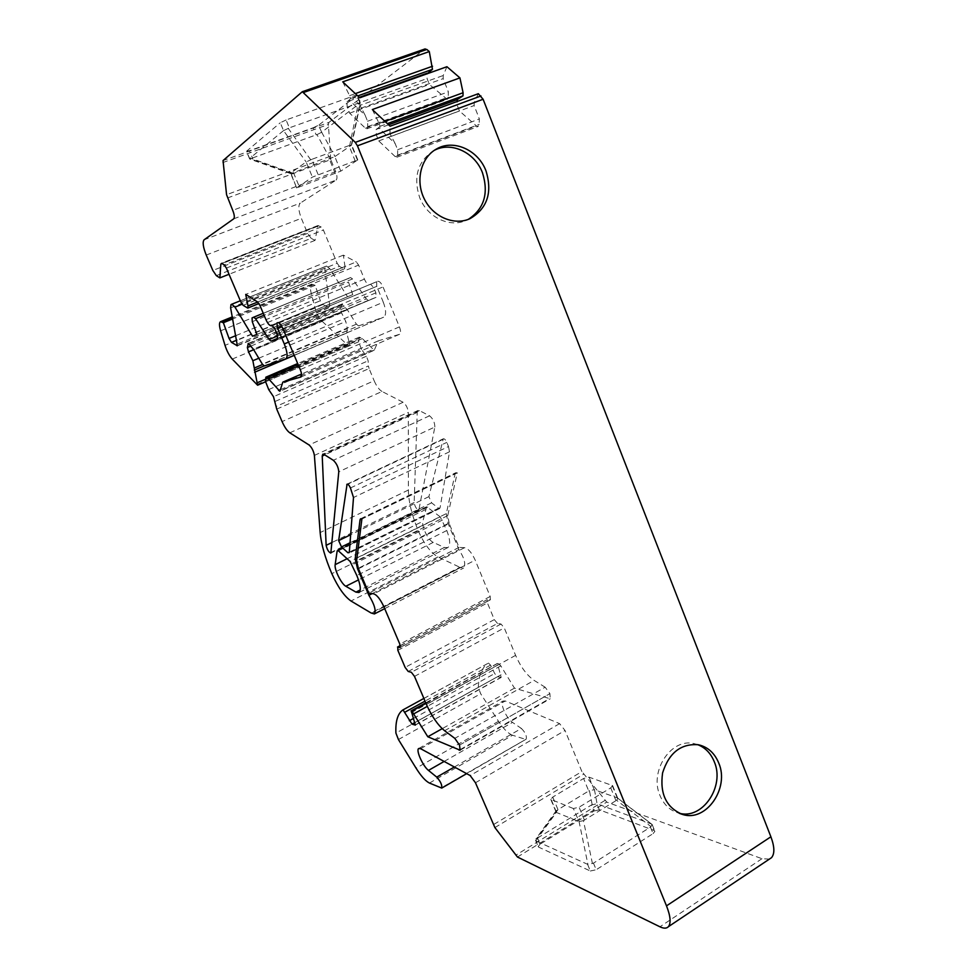 <?xml version="1.0" encoding="UTF-8"?>
<svg xmlns="http://www.w3.org/2000/svg" width="977" height="977" viewBox="0 0 977 977"><rect width="100%" height="100%" fill="white"/><g stroke="black" fill="none" stroke-linecap="round" stroke-linejoin="round"><path stroke-width="0.73" stroke-dasharray="4.88 3.66" d="M697.627 744.633L694.036 743.619C671.284 737.733 649.033 771.146 660 795.559C663.871 804.682 670.014 810.495 678.404 813.011L679.052 813.182M434.276 150.36L433.019 151.032C417.606 161.73 413.149 177.228 419.646 197.525C427.205 217.395 449.957 228.203 466.481 220.252L468.301 219.373M296.886 187.669L312.408 177.106L357.777 159.874L340.778 171.146L296.678 187.938L290.792 173.002L306.155 161.962L312.408 177.106M454.378 766.994L521.4 728.463L512.485 722.394C506.465 718.657 499.565 702.939 503.094 701.01L505.28 700.985L559.613 723.639L565.036 730.478L581.889 771.561L493.263 824.747M448.516 446.538L449.493 451.789L440.065 507.869L438.526 508.223L431.602 502.837L428.891 496.634L443.302 438.795C444.425 438.588 445.597 439.797 446.819 442.386L448.516 446.538L352.257 492.213M769.387 859.101L761.975 858.698L606.766 802.093L581.889 771.561M521.4 728.463C525.37 732.481 526.969 736.047 526.176 739.174L440.908 788.097M429.44 783.053L512.546 735.229L525.235 739.259M512.546 735.229C508.248 733.593 503.57 728.964 498.514 721.331L480.672 693.743L478.327 687.417L395.917 733.104M423.884 698.421L487.694 663.505C481.808 667.841 478.681 675.815 478.327 687.417M488.402 663.041L490.552 665.117L494.692 673.532L497.501 676.731L501.189 677.427L497.415 663.407L425.801 702.927M425.996 703.379L497.733 663.359M498.441 663.517L500.798 665.85L514.464 688.138L550.222 698.763L549.917 693.646L545.142 687.21L454.818 738.356M408.227 671.468L497.525 623.46L501.03 624.022L504.266 627.906L515.6 655.359C520.717 667.01 526.896 675.363 534.138 680.407L545.142 687.21M497.525 623.46L494.313 619.613L487.425 602.943L487.23 599.658L400.362 645.699M358.449 568.748L449.188 523.525L459.068 547.376L464.576 547.67C468.264 548.573 471.806 552.726 475.201 560.139L490.198 596.471L490.393 599.78L487.657 599.573M449.188 523.525L447.747 515.612L457.273 472.844L455.783 472.721L455.087 473.845L361.832 518.982M356.984 557.843L446.306 513.621L455.087 473.845M446.306 513.621L448.113 523.501L458.897 549.538C464.441 558.246 466.017 564.401 463.635 568.016L459.849 567.283L371.004 612.933M289.79 432.811L382.031 391.472L403.122 402.268C406.029 404.539 407.763 407.91 408.313 412.379L408.374 490.051C408.545 501.653 411.842 515.233 418.278 530.804C424.165 544.055 430.723 552.762 437.928 556.914L459.849 567.283M382.031 391.472C379.149 389.762 376.524 386.184 374.142 380.737L282.084 421.588M276.735 409.119L369.074 368.549L374.142 380.737M369.074 368.549L368.402 365.948L275.966 406.493M268.712 389.579L361.527 349.412L366.399 356.239L368.134 360.806L368.402 365.948M361.527 349.412L358.644 341.803L359.304 337.138L362.357 338.592L374.203 350.291L279.862 391.288M288.606 342.109L383.302 302.223L376.768 286.334L376.658 281.718L377.684 281.291L277.786 322.666L377.696 281.291C379.418 281.046 381.189 282.927 383.021 286.92L399.422 326.88C400.863 330.8 400.924 333.267 399.593 334.281L378.38 340.826L374.203 350.291M383.302 302.223C386.22 310.161 386.355 315.144 383.729 317.146L294.187 355.274L383.729 317.146M264.352 365.948L358.571 325.891L383.57 317.207M358.571 325.891L356.41 324.181L347.385 309.794L342.072 304.335L340.655 308.585L341.559 312.86L345.809 321.494L347.299 328.553L262.593 364.506M265.304 379.308L349.387 343.22L346.774 333.023L347.299 328.553M349.387 343.22L349.143 345.858L347.983 345.406L322.227 321.36C319.137 318.197 316.756 313.751 315.095 308.036L311.284 293.686C310.027 288.557 310.271 285.492 312.005 284.466L315.168 285.321L320.334 300.757L322.801 304.531L329.298 307.56L329.713 305.703L324.816 269.823L325.512 266.501L230.987 304.616M326.391 266.074L240.354 300.769L325.512 266.501M326.465 266.049L329.884 268.736L347.519 296.764L352.758 294.614L348.52 282.17L348.581 278.396L350.523 277.529L352.538 278.933L366.314 298.889L368.39 300.33L375.998 297.387L375.889 292.844L373.727 287.58L370.588 284.234L369.587 284.661C367.914 284.881 366.18 283.049 364.397 279.141L358.608 265.097L356.3 261.909L257.574 301.954M257.672 302.027L344.979 266.611L343.342 255.144L356.3 261.909M344.979 266.611L344.49 268.797L247.12 307.95M243.102 305.325L339.385 266.342L343.782 268.699M339.385 266.342L337.163 263.253L240.916 302.101M216.332 275.636L311.187 238.351L315.058 240.379L317.891 225.553L321.177 226.982L323.399 230.035L337.163 263.253M311.187 238.351L307.608 233.381L301.343 218.335C298.425 210.58 298.058 205.512 300.257 203.118L204.108 239.792M233.723 218.824L336.112 180.061L300.257 203.118M336.112 180.061C337.407 178.706 337.273 175.897 335.709 171.634L232.734 210.36M227.494 197.989L330.763 159.581L335.709 171.634M330.763 159.581L328.37 124.445L328.907 122.418L223.037 160.582M301.966 91.899L424.787 49.094L328.907 122.418M446.929 66.717L443.228 75.51L443.167 78.624L448.358 91.814L448.223 97.175L447.21 99.361L429.379 84.449L427.059 78.563L427.108 73.788M478.327 93.694L474.248 102.414L474.126 105.54L479.377 118.962L479.145 124.348L478.083 126.497L476.446 125.948L459.434 110.938L457.077 104.954L457.175 101.486M440.248 516.845L426.631 506.721L422.858 521.339C421.307 526.285 428.317 540.476 433.251 542.382L444.364 547.462L447.845 547.596C450.58 545.19 450.226 539.499 446.782 530.523L440.248 516.845L350.096 561.457M434.838 427.01C434.765 422.394 433.006 418.657 429.562 415.799L419.402 410.609L418.046 410.474L417.228 412.392L414.15 502.52C414.944 506.868 416.52 509.347 418.864 509.957L434.838 427.01L338.787 471.806M651.549 824.051L652.221 824.686L650.45 827.116L593.466 863.143L587.934 864.474L536.104 840.989L535.872 838.987L537.558 838.01L540.134 844.152L593.967 811.032L591.476 804.963L596.862 803.753L599.341 809.786L654.163 830.511L651.549 824.051L617.049 797.769L594.468 789.758L597.081 803.802L651.366 823.965M540.134 844.152L538.18 846.558L538.681 847.157L536.104 840.989M587.604 864.401L590.328 870.995L538.681 847.157M590.328 870.995L596.19 869.75L593.466 863.143M650.45 827.116L653.088 833.625L596.19 869.75M653.088 833.625L654.895 831.305L654.163 830.511M599.341 809.786L593.967 811.032M360.049 103.196L356.935 95.514L318.575 125.227L321.665 132.237L360.391 102.915L358.376 103.244L349.717 145.426L348.96 145.597L355.091 160.643M356.935 95.514L354.468 95.673L357.594 103.415L289.351 127.84L286.09 119.963L354.468 95.673M286.09 119.963L280.277 122.76L283.525 130.613L306.155 161.962M290.792 173.002L249.587 158.579L246.656 151.142L280.277 122.76M246.656 151.142L249.428 150.751L252.469 157.993L251.468 158.506L292.428 173.051L334.83 156.613L340.778 171.146M330.226 158.933L317 134.643L316.169 134.875L313.238 127.755L249.428 150.751M313.238 127.755L318.575 125.227M573.365 808.529L550.784 799.357L552.762 797.073L583.599 778.486L589.094 777.167L612.628 785.63L610.747 787.853L579.092 807.197L573.365 808.529L579.068 821.572L587.934 864.474M535.86 840.818L556.328 812.412L578.738 821.523M617.049 797.769L617.83 798.404L616.597 800.285L651.036 826.627M592.147 804.511L589.412 790.515L594.468 789.758M552.762 797.073L557.989 809.652L588.728 790.979L583.599 778.486M592.428 863.558L583.452 820.619L616.597 800.285M349.717 145.426L351.72 144.999L334.83 156.613M318.099 174.517L311.834 159.324L348.96 145.597M252.469 157.993L316.169 134.875M311.834 159.324L306.436 161.852M310.796 159.898L288.276 128.427L289.351 127.84M357.594 103.415L358.376 103.244M283.525 130.613L249.697 158.408M557.989 809.652L536.642 838.498M537.558 838.01L591.476 804.963M589.412 790.515L588.728 790.979M342.744 81.848L349.595 95.648L350.535 98.482L349.155 100.081L365.093 115.127L367.572 121.258L367.706 126.656L366.863 128.817L365.447 128.243L349.644 113.161L347.201 107.14L346.994 101.767L359.316 97.37M350.535 98.482L357.765 95.917M346.994 101.767L349.155 100.081M349.595 95.648L355.31 93.621M365.093 115.127L359.939 105.394L443.228 75.51M359.939 105.394L359.768 97.785M360.867 108.227L443.167 78.624M367.572 121.258L448.358 91.814M372.335 109.546L379.161 123.481L380.053 126.314L378.49 127.792L395.123 143.509L397.627 149.737L397.663 155.16L396.796 157.273L395.245 156.662L378.746 140.92L376.279 134.802L376.157 129.404L388.638 124.812M380.053 126.314L387.38 123.627M376.157 129.404L378.49 127.792M379.161 123.481L384.95 121.356M395.123 143.509L389.957 133.654L474.248 102.414M389.957 133.654L390.104 126.192M390.849 136.487L474.126 105.54M397.627 149.737L479.377 118.962M514.464 688.138L442.202 728.671M457.273 472.844L361.893 519.007M372.152 593.613L458.897 549.538M371.578 613.226L460.472 567.527M315.058 240.379L229.021 274.281M343.342 255.144L245.715 294.395M352.758 294.614L256.927 334.39M347.519 296.764L256.914 334.354M315.168 285.321L232.758 318.905M347.385 309.794L253.361 349.18M378.38 340.826L301.563 374.032M362.357 338.592L298.706 365.935M459.068 547.376L368.879 593.149M288.276 128.427L283.818 130.491M249.587 158.579L251.468 158.506M317 134.643L321.482 132.335M290.67 173.173L292.428 173.051M357.777 159.874L351.72 144.999L360.391 102.915L357.203 95.05M583.452 820.619L579.068 821.572M556.328 812.412L557.061 810.128M475.469 782.76L565.036 730.478M428.891 496.634L350.645 534.749M442.862 439.455L347.836 484.25M399.422 326.88L300.257 369.599M282.89 328.626L383.021 286.92M350.45 487.963L446.819 442.386M459.495 745.109L549.917 693.646L459.495 745.109M517.456 857.024L606.766 802.093M761.975 858.698L659.939 926.794M556.585 812.583L551.333 799.955M617.22 797.843L611.968 784.958M589.094 777.167L594.236 789.709M584.466 820.216L579.092 807.197M610.747 787.853L616.011 800.774M357.497 160.204L351.39 145.207M335.306 173.637L329.371 159.166M293.418 172.526L299.487 187.12M321.665 132.237L335.013 156.528M351.28 145.304L359.927 103.306M367.706 126.656L448.223 97.175M365.447 128.243L445.707 98.848M349.644 113.161L429.379 84.449M347.201 107.14L427.059 78.563M378.746 140.92L459.434 110.938M376.279 134.802L457.077 104.954M397.663 155.16L479.145 124.348M395.245 156.662L476.446 125.948M329.994 156.369L226.566 194.716M222.732 162.597L328.37 124.445M604.861 800.493L515.648 855.29M494.899 827.58L583.513 774.285M420.598 748.687L505.28 700.985M444.144 761.449L512.485 722.394M498.514 721.331L416.092 768.203M398.421 739.528L480.672 693.743M490.552 665.117L425.032 701.12M413.442 718.449L494.692 673.532M497.501 676.731L415.017 722.443M415.481 724.8L500.7 677.488M501.079 674.765L415.03 722.467M411.183 712.734L497.488 665.203M500.798 665.85L427.303 706.383M460.485 749.432L549.086 698.873M559.613 723.639L470.181 775.555M440.065 507.869L349.29 552.555M438.526 508.223L349.326 552.115M449.493 451.789L353.503 497.513M431.602 502.837L350.035 542.76M446.782 530.523L356.837 575.514M444.364 547.462L360.244 589.949M442.434 520.045L352.257 564.804M427.755 507.039L338.408 550.82M425.764 509.457L400.68 521.755L401.168 519.556L426.302 507.234M401.168 519.556L337.993 550.503M444.596 730.723L534.138 680.407M448.113 523.501L358.254 568.284M429.562 415.799L333.316 460.289M419.28 509.249L331.13 552.384M414.15 502.52L332.07 542.467M417.228 412.392L324.743 454.879M419.402 410.609L324.01 454.403M206.22 255.046L301.343 218.335M307.608 233.381L212.839 270.458M317.378 226.395L222.097 263.582M221.767 263.387L318.502 225.638M321.177 226.982L224.209 264.889M226.371 268.077L323.399 230.035M259.845 305.276L358.608 265.097M364.397 279.141L265.964 319.674M271.801 325.146L370.588 284.234L271.777 325.158M274.769 328.687L373.727 287.58M375.889 292.844L277.065 334.097M277.529 338.616L375.998 297.387L277.517 338.628M368.39 300.33L277.834 338.25M277.7 335.929L366.314 298.889M352.538 278.933L264.071 315.217M263.253 313.287L350.511 277.541L263.253 313.287M348.581 278.396L252.054 317.928M252.286 321.689L348.52 282.17M329.884 268.736L242.088 304.238M230.621 307.889L324.816 269.823M329.713 305.703L237.606 343.965M237.667 345.345L328.699 307.486M322.801 304.531L236.861 340.118M235.982 335.575L320.334 300.757M313.825 284.673L232.538 317.769M220.619 330.824L311.284 293.686M315.095 308.036L225.015 345.357M232.245 359.072L322.227 321.36M347.983 345.406L256.56 384.694M346.774 333.023L294.236 355.384M346.64 330.849L264.071 365.948M258.807 358.229L345.809 321.494M341.559 312.86L253.666 349.693M250.991 346.029L340.655 308.585M341.657 304.909L248.927 343.55M249.77 344.417L343.66 305.251M356.41 324.181L262.337 364.103M376.768 286.334L281.51 325.915M277.822 322.642L376.658 281.718M301.038 376.951L399.471 334.329M374.557 349.888L280.143 390.898M280.533 389.628L372.725 349.595M360.843 337.517L298.083 364.445M265.341 379.626L358.522 339.617M358.644 341.803L265.622 381.812M366.399 356.239L273.487 396.699M275.331 401.352L368.134 360.806M403.122 402.268L309.086 444.987M314.386 455.416L408.313 412.379M408.374 490.051L320.163 532.563M418.278 530.804L331.826 573.67M437.928 556.914L350.987 601.002M433.251 542.382L358.51 579.886M347.104 558.734L422.858 521.339M447.747 515.612L356.605 560.798M464.576 547.67L373.739 593.845M384.01 607.01L475.201 560.139M490.198 596.471L399.837 644.173M400.423 647.226L489.953 599.866M397.847 650.352L487.425 602.943M494.313 619.613L405.125 667.401M501.03 624.022L411.354 672.298M414.492 676.389L504.266 627.906M515.6 655.359L426.448 704.454M466.481 220.252L469.949 218.689M433.019 151.032L435.473 149.579M678.404 813.011L679.65 813.438M694.036 743.619L698.408 744.767M366.863 128.817L447.21 99.361M396.796 157.273L478.083 126.497M418.938 748.382L503.094 701.01M526.176 739.174L466.664 773.65M487.694 663.505L402.426 710.267M415.31 725.105L501.189 677.427M425.752 702.829L497.415 663.407M460.13 750.189L550.222 698.763M439.687 508.528L349.009 553.177M447.845 547.596L359.023 592.514M426.631 506.721L337.407 550.43M360.66 518.738L455.783 472.721M384.694 608.634L463.635 568.016M418.864 509.957L330.824 553.067M418.046 410.474L322.801 454.183M317.891 225.553L221.217 263.265M344.49 268.797L258.954 303.542M237.374 345.785L329.298 307.56M312.005 284.466L232.355 316.878M349.143 345.858L265.61 381.775M248.305 343.403L342.072 304.335M300.965 376.988L399.593 334.281M359.304 337.138L297.704 363.554M347.091 484.14L443.302 438.795M490.393 599.78L400.24 647.458M400.326 645.577L487.23 599.658M249.66 159.007L246.497 151.459M296.678 187.938L290.719 173.613M290.951 173.698L249.941 159.129M652.221 824.686L654.895 831.305M617.733 798.148L652.086 824.38M612.628 785.63L617.83 798.404M535.494 840.159L538.18 846.558M556.292 810.617L535.872 838.987M550.784 799.357L555.925 811.716"/><path stroke-width="1.47" d="M679.052 813.182C702.39 820.118 725.166 786.29 714.26 761.718C710.804 753.267 705.247 747.564 697.627 744.633M468.301 219.373C484.165 208.858 488.903 193.324 482.479 172.782C475.017 152.51 451.301 141.213 434.276 150.36M424.787 49.094L426.839 49.461L429.294 51.573L342.744 81.848L359.768 97.785L446.929 66.717L459.935 77.891L372.335 109.546L390.104 126.192L478.327 93.694L483.102 99.251L357.435 145.829L666.497 905.862C670.54 916.194 671.162 923.131 668.402 926.684C666.583 928.59 663.762 928.626 659.939 926.794L517.456 857.024L494.899 827.58L475.469 782.76L470.181 775.555L420.598 748.687L418.681 748.529C415.701 750.153 422.907 766.212 428.476 770.401L436.756 777.13L454.378 766.994M338.653 540.586L347.091 484.14C348.068 484.018 349.192 485.288 350.45 487.963L353.503 497.513L349.29 552.555L347.959 552.787L341.486 546.937L338.653 540.586L350.645 534.749M666.497 905.862L770.89 836.788L483.102 99.251M770.89 836.788C774.627 846.851 774.822 853.825 771.464 857.721L769.387 859.101M427.108 73.788L432.481 69.343L429.294 51.573M457.175 101.486L457.236 99.581L462.988 95.856L463.086 92.742L459.935 77.891M718.706 762.939C714.541 752.986 707.775 746.929 698.408 744.767C680.969 743.387 669.025 752.766 662.589 772.917C659.658 793.959 666.375 807.832 682.728 814.513C706.273 822.207 729.795 787.926 718.706 762.939M486.021 170.975C478.339 150.018 453.462 138.758 436.34 149.078C420.904 157.639 415.225 180.623 424.201 198.722C432.97 216.931 454.11 225.943 469.949 218.689C487.254 208.602 492.616 192.689 486.021 170.975M357.435 145.829L355.286 142.386L302.308 91.716L223.037 160.582L226.566 194.716L232.734 210.36C234.431 214.72 234.749 217.541 233.723 218.824L204.108 239.792C202.373 242.052 203.082 247.132 206.22 255.046L212.839 270.458L216.332 275.636L219.862 277.895L220.839 264.071L221.767 263.387L224.209 264.889L226.371 268.077L240.916 302.101L243.102 305.325L247.755 308.097L248.011 305.935L257.672 302.027M277.834 338.25L271.044 341.095L277.505 338.628L277.065 334.097L274.769 328.687L271.777 325.158L270.922 325.512C269.481 325.634 267.82 323.68 265.964 319.674L259.845 305.276L257.574 301.954L245.715 294.395L248.011 305.935M271.044 341.095L269.127 339.52L255.559 318.71L253.69 317.195L252.054 317.928L252.286 321.689L256.927 334.39L252.506 336.186L234.969 307.12L231.769 304.226L230.987 304.616L230.621 307.889L237.374 345.785L231.476 342.353L229.045 338.445L223.367 322.74L220.546 321.689C219.104 322.593 219.129 325.634 220.619 330.824L225.015 345.357C226.896 351.158 229.314 355.726 232.245 359.072L257.598 385.219L252.86 360.733L248.5 351.854L247.376 347.543L248.305 343.403L253.361 349.18L262.337 364.103L264.352 365.948L285.76 358.864C287.922 357.02 287.421 352.05 284.27 343.928L288.606 342.109M281.51 325.915L277.358 327.637L284.27 343.928M277.358 327.637L276.918 323.021L277.786 322.666C279.288 322.532 280.985 324.511 282.89 328.626L300.257 369.599C301.82 373.593 302.052 376.06 300.965 376.988L282.829 382.129L279.862 391.288L268.614 378.856L265.842 377.207L265.622 381.812L268.712 389.579L273.487 396.699L276.735 409.119L282.084 421.588C284.576 427.169 287.14 430.906 289.79 432.811L309.086 444.987C311.81 447.454 313.58 450.922 314.386 455.416L320.163 532.563C321.164 544.079 325.06 557.782 331.826 573.67C337.969 587.226 344.356 596.349 350.987 601.002L371.004 612.933L374.386 613.935L384.694 608.634M358.254 568.284L357.509 568.651L368.879 595.274C374.386 604.323 376.23 610.54 374.386 613.935M357.509 568.651L355.201 558.722L360.037 519.849L360.562 518.787L361.893 519.007L356.605 560.798L358.449 568.748L368.879 593.149L373.739 593.845C377.049 595.017 380.468 599.414 384.01 607.01L399.837 644.173L399.862 647.519L400.423 647.226M400.362 645.699L397.822 647.043L399.862 647.519M397.822 647.043L397.847 650.352L405.125 667.401L408.227 671.468L411.354 672.298L414.492 676.389L426.448 704.454C431.797 716.385 437.855 725.142 444.596 730.723L454.818 738.356L459.495 745.109L460.13 750.189L427.792 736.756L411.903 711.146L425.996 703.379M425.801 702.927L411.903 711.146M411.268 710.926L415.31 725.105L412.013 724.116L403.025 709.864L423.884 698.421M466.664 773.65L441.738 788.085L429.44 783.053C425.532 781.087 421.087 776.141 416.092 768.203L398.421 739.528L395.917 733.104C395.392 721.685 397.566 714.077 402.426 710.267L403.025 709.864M441.738 788.085C442.215 785.068 440.554 781.417 436.756 777.13M322.227 456.039L322.801 454.183L324.01 454.403L333.316 460.289C336.564 463.367 338.384 467.201 338.787 471.806L330.824 553.067C328.724 552.286 327.161 549.721 326.135 545.349L322.227 456.039L324.743 454.879M335.16 564.645L337.15 550.918L338.408 550.82L350.096 561.457L356.837 575.514C360.525 584.673 361.246 590.34 359.023 592.514L355.946 592.123L345.821 586.261C341.352 584.002 334.171 569.432 335.16 564.645L347.104 558.734M359.316 97.37L427.108 73.226M357.765 95.917L432.481 69.343M355.31 93.621L432.53 66.241M388.638 124.812L457.236 99.581M387.38 123.627L462.988 95.856M384.95 121.356L463.086 92.742M442.202 728.671L427.792 736.756M368.879 595.274L372.152 593.613M229.021 274.281L219.862 277.895M256.914 334.354L252.506 336.186M232.758 318.905L223.367 322.74M301.563 374.032L282.829 382.129M298.706 365.935L268.614 378.856M347.836 484.25L346.762 484.763M355.286 142.386L480.965 95.954M426.839 49.461L303.823 92.388M428.476 770.401L444.144 761.449M425.032 701.12L405.064 712.086M409.314 720.733L413.442 718.449M415.017 722.443L412.013 724.116M427.303 706.383L414.15 713.637M459.129 750.202L460.485 749.432M349.326 552.115L347.959 552.787M350.035 542.76L341.486 546.937M360.244 589.949L355.946 592.123M337.993 550.503L337.15 550.918M361.832 518.982L360.037 519.849M355.201 558.722L356.984 557.843M332.07 542.467L326.135 545.349M222.097 263.582L220.839 264.071M269.127 339.52L277.7 335.929M264.071 315.217L255.559 318.71M253.702 317.195L263.253 313.287L253.69 317.195M242.088 304.238L234.969 307.12M231.818 304.213L240.354 300.769L231.769 304.226M236.849 345.687L237.667 345.345M236.861 340.118L231.476 342.353M229.045 338.445L235.982 335.575M232.538 317.769L222.145 322.007M257.61 382.605L265.304 379.308M294.236 355.384L254.57 372.274M264.071 365.948L254.289 370.112M262.593 364.506L254.692 367.865M252.86 360.733L258.807 358.229M253.666 349.693L248.5 351.854M247.376 347.543L250.991 346.029M248.927 343.55L247.987 343.941M285.76 358.864L294.187 355.274L285.846 358.815M276.918 323.021L277.822 322.642M278.518 390.495L280.533 389.628M298.083 364.445L267.222 377.684M358.51 579.886L345.821 586.261M435.473 149.579L436.34 149.078M679.65 813.438L682.728 814.513M411.036 710.926L425.752 702.829M258.954 303.542L247.755 308.097M232.355 316.878L220.546 321.689M265.61 381.775L257.598 385.219M297.704 363.554L265.842 377.207M397.529 647.055L400.326 645.577M668.402 926.684L771.464 857.721M425.178 48.887L302.308 91.716"/></g></svg>
